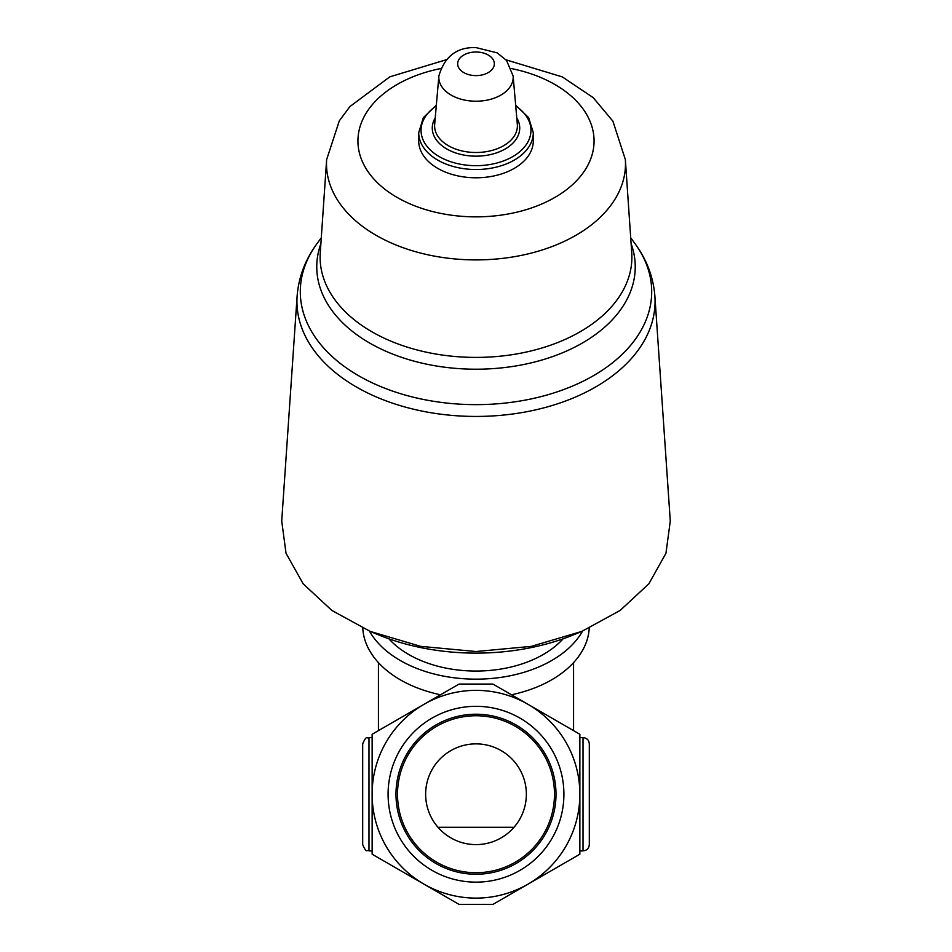 <?xml version="1.0" encoding="UTF-8"?>
<svg xmlns="http://www.w3.org/2000/svg" width="952" height="952" viewBox="0 0 952 952"><rect width="100%" height="100%" fill="white"/><g stroke="black" fill="none" stroke-linecap="round" stroke-linejoin="round"><path stroke-width="1.43" d="M526.361 794.242A50.361 50.361 0 0 0 450.82 750.628A50.361 50.361 0 0 0 450.82 837.855A50.361 50.361 0 0 0 526.361 794.242M563.905 794.242A87.905 87.905 0 0 0 432.041 718.106A87.905 87.905 0 0 0 432.041 870.366A87.905 87.905 0 0 0 563.905 794.242M424.068 884.194A103.863 103.863 0 0 1 424.068 704.278A103.863 103.863 0 0 1 579.863 794.242A103.863 103.863 0 0 1 424.068 884.194L372.137 854.206L372.137 734.266L459.066 684.072L492.934 684.072L579.863 734.266L579.863 854.206L492.934 904.4L459.066 904.4L424.068 884.194M527.396 703.968L492.934 684.072M440.526 694.782A113.312 72.84 180 0 1 362.76 628.141M589.24 628.141A113.312 72.84 180 0 1 511.474 694.782M582.564 631.081A113.312 72.84 180 0 1 476 679.157A113.312 72.84 180 0 1 369.435 631.081M297.107 296.274L281.721 521.018L286.028 553.267L303.129 583.778L331.843 610.434L370.221 631.414L420.701 646.36L476 651.525L531.264 646.372L581.779 631.414L620.168 610.422L648.919 583.743L665.96 553.255L670.279 521.03L654.893 296.274A179.071 115.097 180 0 1 476 416.44A179.071 115.097 180 0 1 297.107 296.274C298.595 277.199 305.235 259.646 317.016 243.617A175.703 112.943 180 0 0 476 404.636A175.703 112.943 180 0 0 634.984 243.617L630.712 237.762M533.287 132.685L533.287 140.967A57.287 36.819 180 0 1 476 177.786A57.287 36.819 180 0 1 418.713 140.967L418.713 132.685A57.287 36.819 180 0 0 476 169.515A57.287 36.819 180 0 0 533.287 132.685L528.634 117.62L515.675 105.232M370.221 631.414L377.218 634.341A181.582 116.715 0 0 0 476 653.12A181.582 116.715 0 0 0 574.782 634.341L581.779 631.414M563.12 638.804A100.722 64.748 180 0 1 388.88 638.804M589.312 743.881L589.312 844.602C588.943 848.422 586.837 850.517 583.017 850.898L583.017 737.586C586.837 737.955 588.943 740.049 589.312 743.881M368.983 850.898L368.983 737.586C367.02 739.371 366.901 733.968 362.688 743.881L362.688 844.602C366.901 854.503 367.02 849.101 368.983 850.898L372.137 850.898M554.481 794.242A78.481 78.481 0 0 0 436.754 726.269A78.481 78.481 0 0 0 436.754 862.203A78.481 78.481 0 0 0 554.481 794.242M556.004 794.242A80.004 80.004 0 0 0 435.992 724.948A80.004 80.004 0 0 0 435.992 863.523A80.004 80.004 0 0 0 556.004 794.242M631.105 243.664A159.246 102.364 180 0 1 476 369.209A159.246 102.364 180 0 1 320.895 243.664M631.735 252.792A155.89 100.198 180 0 1 476 357.405A155.89 100.198 180 0 1 320.265 252.792L326.643 159.591A149.5 96.093 180 0 0 476 259.908A149.5 96.093 180 0 0 625.357 159.591L631.735 252.792M476 52.015A18.338 11.793 180 0 1 491.887 69.71A18.338 11.793 180 0 1 460.113 69.71A18.338 11.793 180 0 1 476 52.015M513.128 75.981A37.188 23.907 180 0 1 476 101.221A37.188 23.907 180 0 1 438.872 75.981L434.671 124.403A41.4 26.608 180 0 0 476 152.499A41.4 26.608 180 0 0 517.329 124.403L513.128 75.981L506.547 60.464L497.194 52.86L476 47.6C456.948 46.946 444.572 56.406 438.872 75.981M516.769 117.893A43.721 28.108 180 0 1 476 156.164A43.721 28.108 180 0 1 435.231 117.893M515.734 105.958A54.954 35.319 180 0 1 514.556 155.521A54.954 35.319 180 0 1 437.444 155.521A54.954 35.319 180 0 1 436.266 105.958M511.391 68.568A118.06 75.886 180 0 1 571.736 185.378A118.06 75.886 180 0 1 380.264 185.378A118.06 75.886 180 0 1 440.609 68.568M378.432 662.64L378.432 730.636M573.568 662.64L573.568 730.636M321.288 237.762L317.016 243.617M654.893 296.274C653.405 277.199 646.765 259.646 634.984 243.617M436.325 105.232L423.366 117.62L418.713 132.685M446.012 59.821L389.808 76.838L349.955 106.517L339.328 120.797L326.643 159.591M625.357 159.591L612.898 121.166L593.191 97.628L562.334 76.91L505.988 59.821M579.863 850.898L583.017 850.898M579.863 737.586L583.017 737.586M368.983 737.586L372.137 737.586M513.997 827.288L438.003 827.288"/></g></svg>

